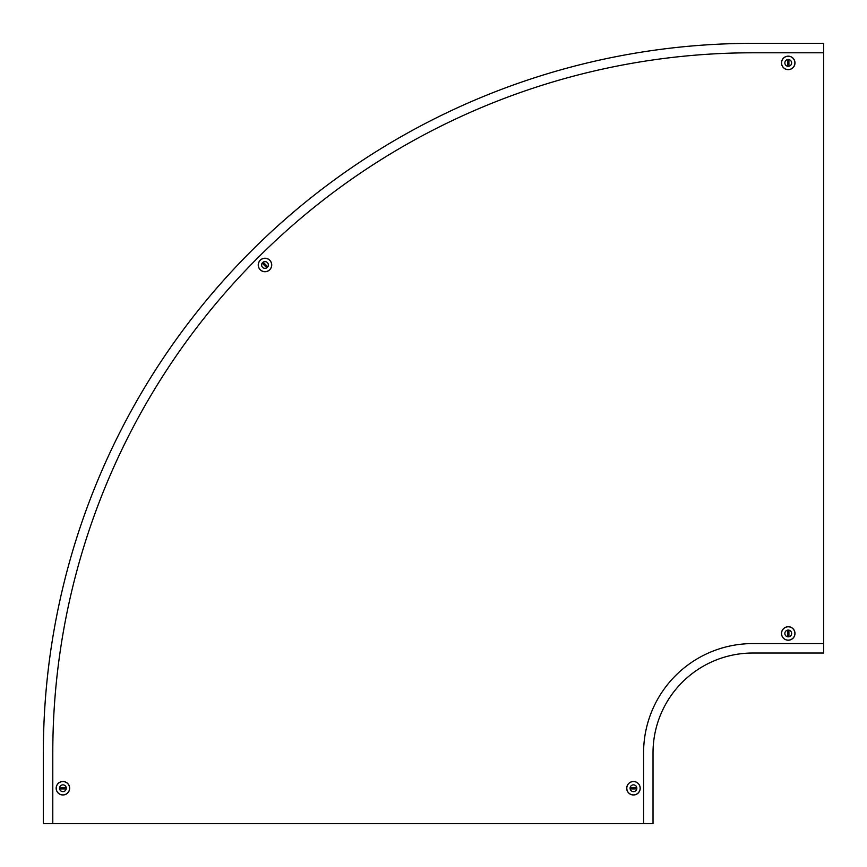 <?xml version="1.0" encoding="UTF-8"?>
<svg xmlns="http://www.w3.org/2000/svg" width="867" height="867" viewBox="0 0 867 867"><rect width="100%" height="100%" fill="white"/><g stroke="black" fill="none" stroke-linecap="round" stroke-linejoin="round"><path stroke-width="1.3" d="M752.838 643.585L823.65 643.585L823.65 653.024L752.838 653.024A99.813 99.813 0 0 0 653.024 752.838L653.024 823.65L643.585 823.65L643.585 752.838A109.253 109.253 0 0 1 752.838 643.585M52.789 823.65L52.789 752.838A700.048 700.048 0 0 1 752.838 52.789L823.65 52.789L823.65 43.35L752.838 43.35A709.488 709.488 0 0 0 43.35 752.838L43.35 823.65L643.585 823.65M788.244 59.877A0.672 0.672 0 0 0 787.572 60.549L787.572 65.263A0.672 0.672 0 0 0 788.244 65.946A0.672 0.672 0 0 0 788.916 65.263L788.916 60.549A0.672 0.672 0 0 0 788.244 59.877M788.244 59.942A0.607 0.607 0 0 0 787.637 60.549L787.637 65.263A0.607 0.607 0 0 0 788.244 65.87A0.607 0.607 0 0 0 788.851 65.263L788.851 60.549A0.607 0.607 0 0 0 788.244 59.942M788.244 69.653A6.741 6.741 0 0 1 781.503 62.912A6.741 6.741 0 0 1 788.244 56.16A6.741 6.741 0 0 1 794.985 62.912A6.741 6.741 0 0 1 788.244 69.653A6.741 6.741 0 0 1 781.503 62.912A6.741 6.741 0 0 1 788.244 56.16M788.244 66.293A3.381 3.381 0 0 1 784.863 62.912A3.381 3.381 0 0 1 788.244 59.53A3.381 3.381 0 0 1 791.625 62.912A3.381 3.381 0 0 1 788.244 66.293A3.381 3.381 0 0 1 784.863 62.912A3.381 3.381 0 0 1 788.244 59.53A3.381 3.381 0 0 1 791.625 62.912A3.381 3.381 0 0 1 788.244 66.293M788.244 636.497A0.672 0.672 0 0 0 788.916 635.825L788.916 631.1A0.672 0.672 0 0 0 788.244 630.428A0.672 0.672 0 0 0 787.572 631.1L787.572 635.825A0.672 0.672 0 0 0 788.244 636.497M788.244 636.432A0.607 0.607 0 0 0 788.851 635.825L788.851 631.1A0.607 0.607 0 0 0 788.244 630.493A0.607 0.607 0 0 0 787.637 631.1L787.637 635.825A0.607 0.607 0 0 0 788.244 636.432M788.244 626.722A6.741 6.741 0 0 1 794.985 633.463A6.741 6.741 0 0 1 788.244 640.204A6.741 6.741 0 0 1 781.503 633.463A6.741 6.741 0 0 1 788.244 626.722A6.741 6.741 0 0 1 794.985 633.463A6.741 6.741 0 0 1 788.244 640.204M788.244 630.081A3.381 3.381 0 0 1 791.625 633.463A3.381 3.381 0 0 1 788.244 636.844A3.381 3.381 0 0 1 784.863 633.463A3.381 3.381 0 0 1 788.244 630.081A3.381 3.381 0 0 1 791.625 633.463A3.381 3.381 0 0 1 788.244 636.844A3.381 3.381 0 0 1 784.863 633.463A3.381 3.381 0 0 1 788.244 630.081M262.831 262.842A0.672 0.672 0 0 0 262.831 263.796L266.18 267.134A0.672 0.672 0 0 0 267.134 267.123A0.672 0.672 0 0 0 267.134 266.169L263.785 262.842A0.672 0.672 0 0 0 262.831 262.842M262.885 262.885A0.607 0.607 0 0 0 262.885 263.741L266.223 267.079A0.607 0.607 0 0 0 267.079 267.079A0.607 0.607 0 0 0 267.079 266.223L263.741 262.885A0.607 0.607 0 0 0 262.885 262.885M269.756 269.745A6.741 6.741 0 0 1 260.219 269.756A6.741 6.741 0 0 1 260.208 260.219A6.741 6.741 0 0 1 269.745 260.208A6.741 6.741 0 0 1 269.756 269.745A6.741 6.741 0 0 1 260.219 269.756A6.741 6.741 0 0 1 260.208 260.219M267.372 267.372A3.381 3.381 0 0 1 262.593 267.372A3.381 3.381 0 0 1 262.593 262.593A3.381 3.381 0 0 1 267.372 262.593A3.381 3.381 0 0 1 267.372 267.372A3.381 3.381 0 0 1 262.593 267.372A3.381 3.381 0 0 1 262.593 262.593A3.381 3.381 0 0 1 267.372 262.593A3.381 3.381 0 0 1 267.372 267.372M636.497 788.244A0.672 0.672 0 0 0 635.825 787.572L631.1 787.572A0.672 0.672 0 0 0 630.428 788.244A0.672 0.672 0 0 0 631.1 788.916L635.825 788.916A0.672 0.672 0 0 0 636.497 788.244M636.432 788.244A0.607 0.607 0 0 0 635.825 787.637L631.1 787.637A0.607 0.607 0 0 0 630.493 788.244A0.607 0.607 0 0 0 631.1 788.851L635.825 788.851A0.607 0.607 0 0 0 636.432 788.244M626.722 788.244A6.741 6.741 0 0 1 633.463 781.503A6.741 6.741 0 0 1 640.204 788.244A6.741 6.741 0 0 1 633.463 794.985A6.741 6.741 0 0 1 626.722 788.244A6.741 6.741 0 0 1 633.463 781.503A6.741 6.741 0 0 1 640.204 788.244M630.081 788.244A3.381 3.381 0 0 1 633.463 784.863A3.381 3.381 0 0 1 636.844 788.244A3.381 3.381 0 0 1 633.463 791.625A3.381 3.381 0 0 1 630.081 788.244A3.381 3.381 0 0 1 633.463 784.863A3.381 3.381 0 0 1 636.844 788.244A3.381 3.381 0 0 1 633.463 791.625A3.381 3.381 0 0 1 630.081 788.244M59.877 788.244A0.672 0.672 0 0 0 60.549 788.916L65.263 788.916A0.672 0.672 0 0 0 65.946 788.244A0.672 0.672 0 0 0 65.263 787.572L60.549 787.572A0.672 0.672 0 0 0 59.877 788.244M59.942 788.244A0.607 0.607 0 0 0 60.549 788.851L65.263 788.851A0.607 0.607 0 0 0 65.87 788.244A0.607 0.607 0 0 0 65.263 787.637L60.549 787.637A0.607 0.607 0 0 0 59.942 788.244M69.653 788.244A6.741 6.741 0 0 1 62.912 794.985A6.741 6.741 0 0 1 56.16 788.244A6.741 6.741 0 0 1 62.912 781.503A6.741 6.741 0 0 1 69.653 788.244A6.741 6.741 0 0 1 62.912 794.985A6.741 6.741 0 0 1 56.16 788.244M66.293 788.244A3.381 3.381 0 0 1 62.912 791.625A3.381 3.381 0 0 1 59.53 788.244A3.381 3.381 0 0 1 62.912 784.863A3.381 3.381 0 0 1 66.293 788.244A3.381 3.381 0 0 1 62.912 791.625A3.381 3.381 0 0 1 59.53 788.244A3.381 3.381 0 0 1 62.912 784.863A3.381 3.381 0 0 1 66.293 788.244M823.65 52.789L823.65 643.585M788.244 69.577A6.665 6.665 0 0 1 781.568 62.912A6.665 6.665 0 0 1 788.244 56.236A6.665 6.665 0 0 1 794.909 62.912A6.665 6.665 0 0 1 788.244 69.577M788.244 626.798A6.665 6.665 0 0 1 794.909 633.463A6.665 6.665 0 0 1 788.244 640.139A6.665 6.665 0 0 1 781.568 633.463A6.665 6.665 0 0 1 788.244 626.798M269.702 269.691A6.665 6.665 0 0 1 260.273 269.702A6.665 6.665 0 0 1 260.263 260.273A6.665 6.665 0 0 1 269.691 260.263A6.665 6.665 0 0 1 269.702 269.691M626.798 788.244A6.665 6.665 0 0 1 633.463 781.568A6.665 6.665 0 0 1 640.139 788.244A6.665 6.665 0 0 1 633.463 794.909A6.665 6.665 0 0 1 626.798 788.244M69.577 788.244A6.665 6.665 0 0 1 62.912 794.909A6.665 6.665 0 0 1 56.236 788.244A6.665 6.665 0 0 1 62.912 781.568A6.665 6.665 0 0 1 69.577 788.244"/></g></svg>
